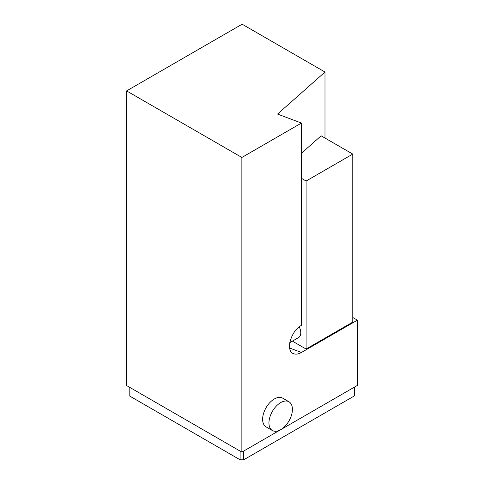 <?xml version="1.0" encoding="UTF-8"?>
<svg xmlns="http://www.w3.org/2000/svg" width="484" height="484" viewBox="0 0 484 484"><rect width="100%" height="100%" fill="white"/><g stroke="black" fill="none" stroke-linecap="round" stroke-linejoin="round"><path stroke-width="0.73" d="M324.988 138.049L324.988 72.037L277.55 114.073L301.441 123.063L301.441 325.369C290.702 330.995 285.173 351.281 293.703 353.744C295.954 354.536 298.531 354.113 301.441 352.467L357.404 320.16L357.404 385.409L241.867 452.11L241.867 157.457L301.441 123.063M301.441 153.253L321.122 135.81L352.769 154.087L352.769 322.102L306.106 349.049L306.106 181.028L352.769 154.087M288.978 401.781L282.656 398.132A16.595 9.583 120 0 0 269.872 402.579A16.595 9.583 120 0 0 262.624 419.283A16.595 9.583 120 0 0 266.061 426.876L272.383 430.524A16.595 9.583 120 0 0 288.978 420.947A16.595 9.583 120 0 0 288.978 401.781A16.595 9.583 120 0 0 276.189 406.227A16.595 9.583 120 0 0 268.947 422.931A16.595 9.583 120 0 0 272.383 430.524M324.988 72.037L242.133 24.2L126.596 90.907L126.596 385.56L241.867 452.11M357.404 320.16L352.769 317.486M126.596 90.907L241.867 157.457M240.106 451.094L240.106 459.8L129.803 396.118L129.803 387.412M240.106 459.8L243.712 459.8L354.469 395.858L354.469 387.103M243.712 459.8L243.712 451.046M289.747 342.666L298.664 337.517A10.212 5.899 -120 0 0 300.776 332.841A10.212 5.899 -120 0 0 299.263 326.851M292.397 341.135L306.106 349.049M301.441 178.336L306.106 181.028M289.62 348.026L301.441 352.467"/></g></svg>
